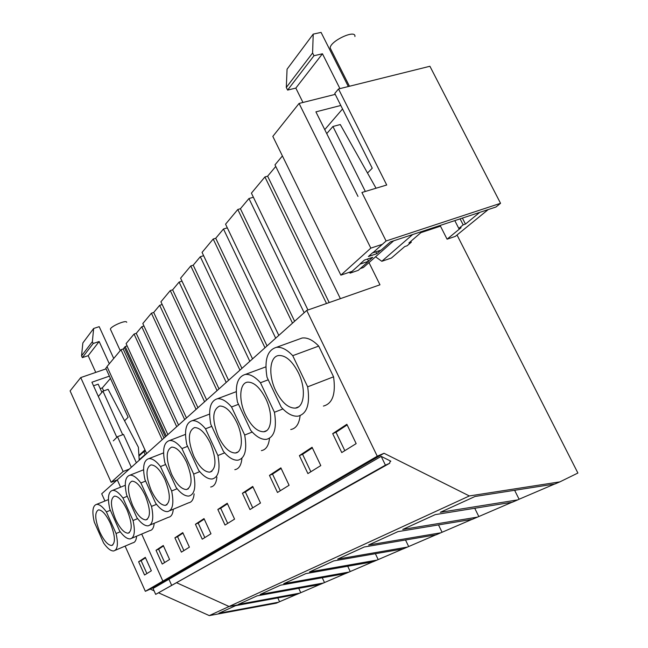 <?xml version="1.0" encoding="UTF-8"?>
<svg xmlns="http://www.w3.org/2000/svg" width="648" height="648" viewBox="0 0 648 648"><rect width="100%" height="100%" fill="white"/><g stroke="black" fill="none" stroke-linecap="round" stroke-linejoin="round"><path stroke-width="0.97" d="M158.825 592.936L209.288 615.6L469.355 495.947L559.88 481.869L554.89 484.007L475.041 496.473L440.292 512.317L517.752 499.892L519.089 499.235L514.625 490.293M554.575 484.056L519.089 499.235M559.88 481.869L577.895 473.04L457.026 234.997M512.066 502.24L477.487 517.112L402.74 529.44L435.229 514.625L512.365 502.192L517.752 499.892M472.06 519.356L440.794 532.81L368.615 545L397.929 531.635L472.351 519.307L477.487 517.112M435.845 534.851L407.43 547.082L337.681 559.103L364.265 546.985L436.128 534.803L440.794 532.81M402.91 548.945L376.974 560.107L309.509 571.949L333.728 560.909L403.186 548.897L407.43 547.082M372.819 561.816L349.053 572.054L283.751 583.694L305.905 573.593L373.086 561.775L376.974 560.107M345.222 573.626L323.368 583.038L260.107 594.475L280.446 585.201L345.481 573.577L349.053 572.054M319.82 584.496L299.66 593.179L238.326 604.414L257.062 595.868L320.072 584.447L323.368 583.038M209.288 615.6L276.259 603.191L278.502 602.227L218.927 613.259L235.613 605.645L296.703 594.443L299.66 593.179M296.46 594.491L279.563 601.717L277.798 597.91M278.502 602.227L279.563 601.717M420.916 232.64L440.478 226.168M368.987 262.586L379.971 284.804L306.731 310.424L377.258 456.2L384.029 453.268L469.355 495.947M125.113 546.102L145.346 591.316L150.279 589.105L384.029 453.268M381.178 456.37L390.817 461.182L389.934 461.862L389.699 463.271L385.422 465.151L381.178 456.37L153.025 588.465L155.674 594.37L171.679 585.363L168.926 579.263L167.962 578.826M390.817 461.182L390.218 461.514M307.962 309.995L251.408 193.153L264.911 176.945L267.624 176.183L275.756 166.455M282.406 155.933L274.979 164.851L340.386 298.655M107.082 366.695L105.802 368.234L128.102 417.239L124.578 420.835M165.329 436.882L124.367 347.547L123.161 348.997L121.006 349.726L107.009 366.533L146.642 453.592M124.367 347.547L125.226 346.526L127.138 345.878M143.961 326.009L141.766 326.738L136.266 333.323L134.055 334.06L126.101 343.61L167.864 434.614M162.186 304.503L159.667 305.321L153.706 312.458L151.421 313.203L142.819 323.538L186.47 417.976M181.999 281.151L179.107 282.066L172.627 289.818L170.27 290.571L160.923 301.798L206.639 399.938M203.626 255.693L200.297 256.721L193.226 265.186L190.787 265.939L180.598 278.17L228.582 380.311M227.318 227.845L223.479 228.995L215.727 238.261L213.2 239.023L202.063 252.404L252.542 358.887M253.384 197.243L248.945 198.531L240.416 208.729L237.8 209.49L225.561 224.184L278.81 335.397M264.911 176.945L326.511 303.507M237.8 209.49L292.499 323.158M213.2 239.023L264.991 347.757M190.787 265.939L239.946 370.146M170.27 290.571L217.064 390.623M151.421 313.203L196.061 409.398M134.055 334.06L176.718 426.7M145.346 591.316L377.258 456.2M104.944 501.009L101.704 493.784L306.731 310.424M202.249 539.193L210.973 533.774L204.007 518.594L195.429 524.264L202.249 539.193M169.825 510.673L188.625 502.816C191.784 502.281 193.614 499.308 194.125 493.873M182.768 532.624L174.895 537.816L181.399 552.137L189.394 547.171L182.768 532.624M150.093 525.001L168.423 517.29C171.234 516.829 172.862 514.131 173.299 509.215M261.387 450.619C265.98 449.809 268.693 445.694 269.511 438.259M289.081 485.271L280.876 467.856L269.455 475.389L277.482 492.48L289.081 485.271M290.766 429.527C296.023 428.579 299.141 423.954 300.121 415.643M299.392 455.625L307.905 473.583L320.792 465.58L312.069 447.258L299.392 455.625L302.576 454.297L310.862 471.752M210.673 487.013C214.237 486.405 216.311 483.084 216.894 477.066M217.841 509.466L225.018 525.05L234.568 519.121L227.237 503.261L217.841 509.466L220.693 508.251L227.683 523.398M234.819 469.687C238.869 468.99 241.234 465.28 241.915 458.557M242.409 493.25L249.982 509.555L260.488 503.034L252.736 486.429L242.409 493.25L245.365 491.994L252.736 507.846M163.272 545.495L156.03 550.274L162.235 564.044L169.59 559.475L163.272 545.495M131.965 538.164L149.85 530.599C152.361 530.186 153.811 527.747 154.192 523.276M323.409 406.069C332.562 403.664 335.948 393.911 333.566 376.82L318.719 346.089C312.887 340.054 307.363 337.357 302.154 338.013L298.469 339.35M346.85 424.294L332.691 433.642L341.763 452.563L356.165 443.621L346.85 424.294M385.422 465.151L171.679 585.363M155.674 594.37L389.699 463.271M267.624 176.183L329.2 302.567M332.691 433.642L335.996 432.273L344.825 450.66M347.15 424.926L335.996 432.273M318.719 346.089L292.726 355.679C286.934 349.523 281.491 346.745 276.396 347.344C267.308 350.066 264.181 360.029 267.017 377.241L281.192 407.098C287.04 413.643 292.669 416.664 298.072 416.162C307.006 413.861 310.206 404.085 307.662 386.824L333.566 376.82M292.726 355.679L307.662 386.824M298.364 372.673C292.272 360.985 285.744 355.258 278.786 355.509C269.528 356.376 268.11 375.362 275.756 390.801C281.71 402.449 288.247 408.224 295.358 408.127C304.447 407.527 306.269 388.541 298.364 372.673M478.791 516.48L474.733 508.259M248.945 198.531L304.147 312.733M312.352 447.857L302.576 454.297M282.901 408.945L274.436 412.266L260.456 382.741C255.004 376.691 249.95 373.928 245.284 374.447C237.249 376.861 234.633 386.054 237.435 402.035L250.752 430.402C256.26 436.793 261.476 439.781 266.409 439.352C274.323 437.303 276.996 428.271 274.436 412.266M268.231 379.809L260.456 382.741M265.81 398.771C260.034 387.536 253.976 381.988 247.633 382.142C239.396 382.871 238.472 400.44 245.576 414.995C251.238 426.19 257.305 431.779 263.785 431.762C271.893 431.26 273.148 413.708 265.81 398.771M240.416 208.729L294.621 321.262M442.049 532.202L438.502 524.912M223.479 228.995L275.692 338.183M269.455 475.389L272.524 474.101L280.333 490.706M281.143 468.423L272.524 474.101M252.218 432.046L244.693 435.035L231.547 406.976C226.411 401.047 221.697 398.309 217.412 398.755C210.268 400.91 208.073 409.439 210.827 424.343L223.39 451.356C228.574 457.601 233.434 460.542 237.962 460.177C245.001 458.339 247.253 449.955 244.693 435.035M238.505 404.312L231.547 406.976M236.658 422.148C231.166 411.326 225.52 405.956 219.704 406.029C212.277 409.698 211.856 419.936 218.449 436.744C223.827 447.517 229.481 452.936 235.418 452.993C242.684 452.571 243.494 436.242 236.658 422.148M215.727 238.261L267.041 345.919M408.653 546.491L405.518 539.995M200.297 256.721L249.828 361.317M252.995 486.972L245.365 491.994M224.645 452.839L217.922 455.536L205.513 428.798C200.653 422.99 196.247 420.285 192.294 420.682C185.903 422.609 184.056 430.564 186.762 444.52L198.644 470.302C203.553 476.401 208.089 479.293 212.244 478.977C218.562 477.317 220.45 469.508 217.922 455.536M211.775 426.376L205.513 428.798M210.389 443.2C205.165 432.775 199.884 427.567 194.538 427.575C187.896 430.92 187.693 440.535 193.914 456.411C199.049 466.795 204.339 472.044 209.79 472.149C216.473 468.998 216.667 459.351 210.389 443.2M193.226 265.186L241.947 368.364M378.157 559.532L375.37 553.708M179.107 282.066L226.217 382.433M227.472 503.78L220.693 508.251M199.738 471.639L193.687 474.093L181.942 448.562C177.333 442.876 173.202 440.203 169.549 440.543C163.79 442.3 162.243 449.736 164.892 462.858L176.159 487.515C180.816 493.468 185.061 496.311 188.9 496.044C194.586 494.537 196.182 487.215 193.687 474.093M187.604 446.342L181.942 448.562M186.608 462.267C181.618 452.207 176.661 447.152 171.736 447.104C165.767 450.182 165.726 459.238 171.631 474.271C176.54 484.299 181.505 489.386 186.535 489.54C192.537 486.64 192.561 477.544 186.608 462.267M172.627 289.818L219 388.889M350.204 571.495L347.717 566.239M159.667 305.321L204.574 401.784M195.429 524.264L198.183 523.082L204.825 537.597M204.242 519.097L198.183 523.082M177.123 488.73L171.647 490.973L160.502 466.544C156.119 460.971 152.239 458.339 148.846 458.638C143.645 460.234 142.341 467.216 144.933 479.593L155.65 503.221C160.064 509.036 164.057 511.823 167.613 511.596C172.765 510.219 174.101 503.342 171.647 490.973M165.645 464.503L160.502 466.544M164.973 479.609C160.202 469.889 155.536 464.989 150.976 464.891C145.581 467.735 145.687 476.296 151.3 490.577C155.998 500.256 160.672 505.197 165.321 505.383C170.748 502.702 170.627 494.108 164.973 479.609M153.706 312.458L197.94 407.722M324.486 582.495L322.242 577.733M141.766 326.738L184.664 419.596M174.895 537.816L177.56 536.665L183.894 550.589M182.987 533.093L177.56 536.665M156.5 504.33L151.519 506.388L140.908 482.963C136.744 477.511 133.083 474.919 129.924 475.187C125.202 476.645 124.108 483.222 126.635 494.934L136.85 517.614C141.062 523.284 144.82 526.03 148.125 525.828C152.798 524.564 153.932 518.084 151.519 506.388M145.606 481.083L140.908 482.963M145.209 495.453C140.64 486.057 136.234 481.294 131.998 481.164C127.105 483.797 127.332 491.913 132.67 505.505C137.174 514.868 141.588 519.664 145.905 519.89C150.83 517.396 150.595 509.247 145.209 495.453M136.266 333.323L178.54 425.064M300.745 592.653L298.72 588.319M125.226 346.526L166.285 436.031M156.03 550.274L158.606 549.164L164.649 562.545M163.482 545.948L158.606 549.164M137.611 518.627L133.059 520.514L122.942 498.029C118.965 492.691 115.506 490.139 112.566 490.374C108.257 491.71 107.341 497.931 109.812 509.036L119.572 530.85C123.582 536.39 127.129 539.071 130.208 538.901C134.476 537.735 135.424 531.611 133.059 520.514M127.251 496.287L122.942 498.029M127.081 509.992C122.691 500.896 118.527 496.263 114.575 496.101C110.128 498.555 110.444 506.266 115.547 519.234C119.872 528.306 124.043 532.964 128.069 533.207C132.548 530.882 132.216 523.139 127.081 509.992M150.279 589.105L154.078 590.806M121.006 349.726L162.203 439.684M151.349 570.799L145.306 557.353L138.623 561.767L144.561 575.019L151.349 570.799M115.263 550.29L132.702 542.87C134.962 542.514 136.258 540.286 136.59 536.204M123.161 348.997L163.984 438.08M138.623 561.767L141.118 560.682L146.902 573.561M145.508 557.79L141.118 560.682M120.253 531.781L116.073 533.523C118.398 544.069 117.596 549.877 113.684 550.962C110.816 551.1 107.463 548.467 103.623 543.056L94.284 522.061C91.87 511.499 92.64 505.602 96.584 504.363C99.33 504.16 102.603 506.671 106.402 511.896L116.073 533.523M110.363 510.284L106.402 511.896M110.387 523.373C106.175 514.553 102.222 510.049 98.537 509.863C94.462 512.155 94.867 519.502 99.743 531.903C103.907 540.691 107.86 545.219 111.618 545.486C115.709 543.308 115.303 535.937 110.387 523.373M338.515 88.97L429.916 66.266L500.548 203.302L386.087 240.991L361.916 192.488L386.718 185.004L338.515 88.97L334.773 93.45L372.244 168.205L367.505 173.032M386.087 240.991L372.778 252.858L381.194 250.055L390.436 241.874L495.979 207.004L500.548 203.302M138.915 455.406L144.974 449.915M367.44 259.07L368.534 261.266L358.255 270.354L350.033 273.148L349.572 272.201M368.534 261.266L360.223 264.06L350.033 273.148M136.372 462.777L123.509 434.419L117.482 436.687L131.333 467.289M113.319 440.851L117.482 436.687M348.324 86.532L321.068 32.4L313.219 34.125L312.595 52.982L313.972 55.728L322.453 53.776L339.941 88.614M335.235 94.373L299.076 103.437L370.826 248.127L381.883 244.474M357.98 196.417L315.908 111.861L340.799 105.47M299.076 103.437L272.824 136.396L340.864 275.149L351.581 271.52M313.219 34.125L287.064 69.19L286.303 87.448L287.607 90.088L295.828 88.088L302.964 102.465M488.195 209.571L455.309 236.399L447.071 239.185L440.122 225.455M422.504 231.279L408.896 242.992L411.318 242.182L407.138 245.762L404.725 246.572L391.4 258.042L381.81 261.282L412.63 234.544M375.532 256.811L381.81 261.282M324.745 129.632L342.549 108.961M447.071 239.185L461.084 227.683L458.8 228.452L463.166 224.856L465.458 224.095L462.405 218.101M465.458 224.095L479.739 212.366M286.303 87.448L312.595 52.982M287.607 90.088L313.972 55.728M295.828 88.088L322.453 53.776M340.864 275.149L370.826 248.127M372.689 252.68L368.396 256.519L376.78 253.716L380.741 250.209M360.134 263.89L364.395 260.091L372.738 257.296L368.445 261.095M360.264 268.58L363.398 267.519L393.66 240.813M411.318 242.182L410.873 241.291M458.8 228.452L454.807 220.604M463.166 224.856L460.104 218.854M326.73 133.626L332.926 126.49L340.273 124.538L376.043 188.228M376.78 253.716L375.84 251.837M365.334 191.452L332.926 126.49M138.956 456.062L143.783 451.697L145.484 451.04M143.783 451.697L145.371 454.734M113.724 358.466L99.201 326.665L93.66 328.471L92.356 341.699L93.174 343.505L99.152 341.52L109.293 363.787M106.086 368.842L80.741 377.582L123.128 471.501L129.341 469.071M116.843 437.335L91.911 382.231L109.399 376.14M100.221 388.638L102.287 387.909L110.444 378.432M80.741 377.582L70.106 390.922L111.156 482.298L117.223 479.909M93.66 328.471L82.855 342.954L81.543 355.865L82.337 357.631L88.168 355.671L95.758 372.398M103.648 390.906L102.287 387.909M139.198 459.797L145.071 454.531M81.543 355.865L92.356 341.699M82.337 357.631L93.174 343.505M88.168 355.671L99.152 341.52M111.156 482.298L123.128 471.501M93.523 385.795L98.188 384.159L101.906 392.356M98.342 396.454L102.951 391.157L108.119 389.327L138.38 447.25L139.223 460.226M122.707 434.727L102.951 391.157M354.926 36.523C356.036 29.014 330.44 40.784 330.14 47.92L331.193 50.018M126.725 322.307L126.611 322.056C125.428 319.91 110.16 326.665 110.419 329.225L110.638 329.702M176.815 582.836L229.076 606.496L298.096 593.851M117.288 479.844L120.585 487.175M141.685 534.049L162.867 581.11M302.154 338.013L276.396 347.344M298.55 406.871L295.358 408.127M265.891 366.841L245.284 374.447M266.563 430.653L263.785 431.762M236.253 391.676L217.412 398.755M237.848 452.012L235.418 452.993M209.596 414.08L192.294 420.682M211.928 471.282L209.79 472.149M185.49 434.387L169.549 440.543M188.422 488.762L186.535 489.54M163.588 452.879L148.846 458.638M166.998 504.695L165.321 505.383M143.597 469.784L129.924 475.187M147.396 519.267L145.905 519.89M125.275 485.303L112.566 490.374M129.398 532.648L128.069 533.207M108.427 499.6L96.584 504.363M112.809 544.984L111.618 545.486M330.14 47.92L349.45 86.257M110.419 329.225L120.236 350.657"/></g></svg>
